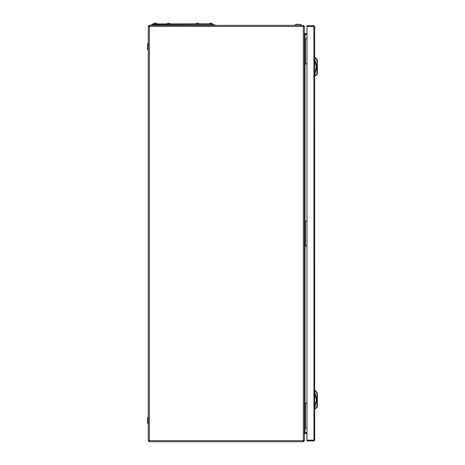 <?xml version="1.0" encoding="UTF-8"?>
<svg xmlns="http://www.w3.org/2000/svg" width="465" height="465" viewBox="0 0 465 465"><rect width="100%" height="100%" fill="white"/><g stroke="black" fill="none" stroke-linecap="round" stroke-linejoin="round"><path stroke-width="0.7" d="M149.387 441.75L149.387 440.5L148.259 440.465L148.259 26.627L149.387 26.592L149.387 25.343L303.29 25.343L303.29 26.592L304.412 26.732L304.412 440.361L303.29 440.5L303.29 441.75L149.387 441.75L148.259 440.628L148.759 440.628L149.387 441.25M306.981 403.231L305.04 403.231L305.04 428.219L304.412 428.219L304.412 433.781L305.04 432.659L306.981 432.659M306.981 428.219L305.04 428.219L305.04 432.659M147.608 43.844L147.608 49.313L147.719 43.518L147.719 49.639L148.259 50.365M147.608 417.779L147.608 423.249L147.719 417.454L147.719 423.574L148.259 424.295M306.981 38.874L305.04 38.874L305.04 63.862L304.412 63.862L304.412 428.219M306.981 63.862L305.04 63.862L305.04 246.037L304.412 246.037M148.259 430.613L148.236 435.397M148.259 31.696L148.236 36.479M302.018 25.343L299.809 24.302L296.531 24.302L294.316 25.343M151.177 24.761L151.177 25.343L151.177 24.761L158.879 24.761L159.716 23.924L152.427 23.924L157.263 23.715L155.705 23.25M167.354 23.378L166.505 23.924L170.382 23.715L168.824 23.25M195.684 23.715L197.241 23.25L199.531 23.715L195.684 23.715L197.241 23.25M208.797 23.715L210.354 23.25L212.65 23.715L208.797 23.715L210.354 23.25M153.386 23.924L155.2 23.291M159.716 23.924L212.65 23.715M158.745 24.761L214.888 24.761L214.888 25.343M306.981 221.055L304.412 221.055M306.981 246.037L305.04 246.037L305.04 403.231L304.412 403.231M305.04 418.14L305.04 421.639M305.04 409.81L305.04 413.309M305.04 45.454L305.04 48.953M305.04 53.783L305.04 57.282M305.04 235.964L305.04 239.458M305.04 227.635L305.04 231.134M313.933 26.511L306.981 26.511L306.981 25.761L313.683 25.761L313.933 26.511L314.683 26.511L314.683 440.169L313.933 440.169L313.683 440.919L306.981 440.919L306.981 440.169L313.933 440.169L313.881 26.261L313.933 25.761L314.683 26.511M210.721 23.924L212.679 23.924M317.392 393.442L317.392 406.364L316.973 406.364L316.973 393.442L317.392 393.442L317.229 392.629L315.101 390.53L317.229 392.629L316.845 392.791L315.014 390.949L315.096 390.565M317.392 406.364L317.229 407.171L316.845 407.009L316.973 406.148M317.392 60.363L317.392 73.284L316.973 73.284L316.973 60.363L317.392 60.363L317.229 59.555L315.101 57.457L317.229 59.555L316.845 59.718L315.014 57.869L315.096 57.486M317.392 73.284L317.229 74.092L316.845 73.929L316.973 73.069M314.683 408.02L316.764 399.9L314.683 391.78M314.683 74.941L316.764 66.82L314.683 58.7M314.683 407.113L316.351 399.9L314.683 392.687M314.683 74.04L316.351 66.82L314.683 59.607M303.29 25.343L304.412 26.464L304.412 33.044L305.04 33.672L305.04 38.874L304.412 38.874L304.412 33.311L305.04 34.433L306.981 34.433M304.412 26.464L303.29 25.842M303.29 441.75L304.412 440.628L303.912 440.448M303.29 441.25L303.912 440.628M304.412 440.628L304.412 434.048L305.04 433.421L306.981 433.421M305.04 34.172L306.981 34.172M305.04 33.672L306.981 33.672M305.04 433.421L304.79 432.95M305.04 432.921L306.981 432.921M149.387 25.343L148.259 26.464L149.387 25.842M148.259 26.464L148.259 27.127M148.259 439.966L148.259 440.628M147.608 49.313L147.719 49.639M147.608 423.249L147.719 423.574M147.719 417.454L148.259 416.727M147.719 43.518L148.259 42.797M304.412 38.874L304.412 63.862M168.324 23.378L168.661 23.378L168.324 23.378M197.462 23.291L197.974 23.25M210.581 23.291L211.093 23.25M154.235 23.372L154.973 23.25M314.183 26.511L313.933 26.261M309.69 25.761L313.933 25.761M313.881 440.419L313.933 440.919L314.683 440.169M313.933 440.419L314.183 440.169M309.69 440.919L313.933 440.919M306.981 26.511L306.981 440.169M317.229 407.171L314.683 409.27M314.683 390.53L315.101 390.53L314.683 390.949M317.229 74.092L314.683 76.19M314.683 57.457L315.101 57.457L314.683 57.869M303.29 26.464L149.387 26.464M149.387 26.592L149.387 440.5M149.387 440.628L303.29 440.628M303.29 440.5L303.29 26.592M305.453 403.231L305.453 428.219M305.453 38.874L305.453 63.862M211.139 25.343L211.139 24.761M154.926 24.761L154.926 25.343M305.453 221.055L305.453 246.037M316.845 392.791L316.973 393.657M314.683 408.851L316.845 407.009M316.845 59.718L316.973 60.578M314.683 75.778L316.845 73.929M312.707 25.761L308.748 25.761L312.707 25.761M312.707 440.919L308.748 440.919L312.707 440.919"/></g></svg>
